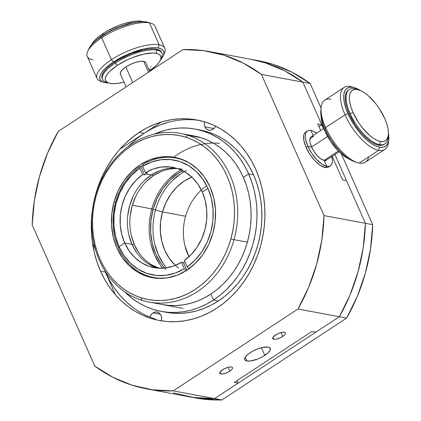 <?xml version="1.0" encoding="UTF-8"?>
<svg xmlns="http://www.w3.org/2000/svg" width="421" height="421" viewBox="0 0 421 421"><rect width="100%" height="100%" fill="white"/><g stroke="black" fill="none" stroke-linecap="round" stroke-linejoin="round"><path stroke-width="0.63" d="M195.291 397.919A171.542 145.035 -79.5 0 0 221.893 399.95L346.651 318.092A171.542 145.035 -79.5 0 0 372.706 224.661L341.331 153.87L372.706 224.661L370.501 249.121L365.349 273.171L357.34 296.321L346.651 318.092L221.893 399.95L214.589 398.592L193.771 397.498L173.473 392.919L193.771 397.498L214.589 398.592L339.347 316.729L350.04 294.958L358.045 271.813L363.202 247.764L365.402 223.304L334.905 154.481L365.402 223.304A171.542 145.035 100.5 0 1 339.347 316.729L214.589 398.592L221.893 399.95L201.07 398.855L195.076 397.877M323.481 128.705L302.836 82.121L284.838 70.917L265.488 62.945L250.6 59.235L265.488 62.945L284.838 70.917L302.836 82.121L323.481 128.705M257.905 60.598L272.792 64.308L292.137 72.28L310.14 83.484L321.06 108.118L310.14 83.484L302.836 82.121L310.14 83.484A171.542 145.035 -79.5 0 0 258.278 60.666M346.651 318.092L339.347 316.729L346.651 318.092M372.706 224.661L365.402 223.304L372.706 224.661M250.974 59.303A171.542 145.035 100.5 0 1 302.836 82.121L321.739 124.774L318.971 126.589L321.739 124.774L302.836 82.121L261.462 74.417L324.023 215.599L365.402 223.304L363.202 247.764L358.045 271.813L350.04 294.958L339.347 316.729L315.771 332.201L339.347 316.729L297.973 309.025L308.661 287.254L316.666 264.109L321.823 240.054L324.023 215.599L261.462 74.417L243.459 63.213L224.109 55.24L203.817 50.662L182.998 49.567L58.235 131.431L47.547 153.197L39.542 176.346L34.385 200.396L32.185 224.856L94.746 366.038L112.749 377.237L132.099 385.21L152.391 389.793L173.21 390.883L297.973 309.025L173.21 390.883A171.542 145.035 100.5 0 1 146.613 388.851A171.542 145.035 100.5 0 1 94.746 366.038L32.185 224.856A171.542 145.035 100.5 0 1 58.235 131.431L182.998 49.567A171.542 145.035 100.5 0 1 209.595 51.599A171.542 145.035 100.5 0 1 261.462 74.417L302.836 82.121A171.542 145.035 -79.5 0 0 250.974 59.303M214.589 398.592A171.542 145.035 100.5 0 1 187.987 396.561A171.542 145.035 -79.5 0 0 214.589 398.592L173.21 390.883L214.589 398.592L238.17 383.121L234.276 382.394L311.877 331.474L315.771 332.201L311.877 331.474L234.276 382.394L238.17 383.121L214.589 398.592M161.28 122.016L119.911 149.16L161.28 122.016M92.473 242.943L95.556 249.9L92.473 242.943M104.629 270.377L115.454 294.805L104.629 270.377M200.38 130.057L207.842 131.952L215.063 134.704L221.978 138.293L228.514 142.677L234.613 147.818L240.212 153.665L245.259 160.159L249.711 167.242L253.521 174.847L256.647 182.893L259.062 191.308L260.752 200.012L261.688 208.916L261.867 217.941L261.283 226.998L259.946 235.997L257.873 244.854L255.073 253.479L251.579 261.794L247.427 269.719L242.654 277.176L237.302 284.091L231.434 290.401L225.093 296.042L218.346 300.968L211.263 305.12L203.906 308.461L196.349 310.966L188.661 312.603L180.914 313.361L173.194 313.229L165.564 312.208M204.548 121.848A6.957 5.878 100.5 0 0 204.938 126.863L213.915 128.531L204.938 126.863A6.957 5.878 100.5 0 0 208.927 130.221A6.957 5.878 100.5 0 0 212.884 129.379A6.957 5.878 100.5 0 0 215.505 126.142L214.705 127.595L212.884 129.379L210.653 130.252L208.363 130.078L206.353 128.889L204.938 126.863L204.327 124.306L204.611 121.611M161.006 315.408L161.622 317.96L161.296 320.781A6.957 5.878 100.5 0 0 161.006 315.408L159.591 313.377L157.58 312.187L155.291 312.019L153.065 312.892L160.348 314.245L153.065 312.892A6.957 5.878 100.5 0 1 157.017 312.045A6.957 5.878 100.5 0 1 161.006 315.408M150.065 317.224L151.239 314.676L153.065 312.892A6.957 5.878 100.5 0 0 150.065 317.224M194.186 135.978A85.773 72.517 100.5 0 1 243.359 177.409L248.648 173.936A92.725 78.395 100.5 0 1 213.479 300.057L220.225 295.137L226.566 289.495L232.434 283.186L237.786 276.271L242.559 268.814L246.711 260.888L250.206 252.574L253.005 243.943L255.079 235.092L256.415 226.093L256.999 217.036L256.821 208.011L255.884 199.107L254.195 190.403L251.779 181.988L248.648 173.936L243.359 177.409A85.773 72.517 100.5 0 1 210.826 294.074L213.479 300.057A92.725 78.395 100.5 0 1 160.722 311.308A92.725 78.395 100.5 0 1 124.7 291.832L132.562 298.684L139.104 303.067L146.013 306.656L153.233 309.409L160.696 311.303L168.326 312.324L176.046 312.456L183.793 311.698L191.481 310.061L199.038 307.556L206.395 304.215L213.479 300.057L210.826 294.074A85.773 72.517 100.5 0 1 162.022 304.478M194.207 135.983L201.106 137.735L207.79 140.282L214.184 143.598L220.23 147.655L225.872 152.407L231.05 157.817L235.723 163.827L239.838 170.379L243.359 177.409L246.253 184.856L248.49 192.639L250.048 200.691L250.916 208.927L251.079 217.278L250.542 225.651L249.306 233.976L247.385 242.164L244.796 250.148L241.565 257.836L237.723 265.167L233.308 272.066L228.361 278.465L222.93 284.301L217.068 289.522L210.826 294.074L204.274 297.915L197.47 301.004L190.476 303.32L183.367 304.836L176.204 305.535L169.058 305.414L162.001 304.472M165.59 312.214A92.725 78.395 -79.5 0 0 218.346 300.968L213.479 300.057L218.346 300.968A92.725 78.395 -79.5 0 0 253.521 174.847L248.648 173.936L244.843 166.337L240.391 159.254L235.344 152.755L229.74 146.913L223.646 141.772L217.104 137.388L210.195 133.799L202.975 131.047L195.512 129.152L187.882 128.131L180.162 128L172.415 128.758L164.727 130.394L154.054 134.199A92.725 78.395 100.5 0 1 195.486 129.147A92.725 78.395 100.5 0 1 248.648 173.936L253.521 174.847A92.725 78.395 -79.5 0 0 200.354 130.052M338.342 151.044L324.154 160.359L338.342 151.044M327.575 136.504L311.545 147.024L327.575 136.504M305.525 132.173A20.866 8.652 56.7 0 0 306.13 147.503L307.893 146.345A20.866 8.652 -123.3 0 1 307.288 131.015A20.866 8.652 -123.3 0 1 310.887 130.421L308.903 130.368L307.298 131.005L306.141 132.315L305.472 134.241L305.314 136.709L305.678 139.625L307.893 146.345L311.545 147.024L310.067 142.545L309.824 140.598L310.377 137.672L311.151 136.799A13.909 5.768 -123.3 0 1 313.54 136.409L309.972 138.746L313.54 136.409M313.135 135.494L310.887 130.421A20.866 8.652 -123.3 0 1 316.608 133.215L313.177 131.163L310.887 130.421L313.135 135.494M311.14 136.804A13.909 5.768 -123.3 0 0 311.545 147.024A13.909 5.768 -123.3 0 0 324.154 160.359L320.955 158.928L317.434 155.891L314.129 151.707L311.545 147.024L307.893 146.345L311.772 153.37L316.729 159.643L322.007 164.195L326.807 166.348L325.044 167.5L326.807 166.348L324.154 160.359A13.909 5.768 -123.3 0 0 326.549 159.959L324.154 160.359L326.807 166.348L328.79 166.4L330.39 165.758L331.548 164.453L332.216 162.527L332.374 160.059L331.869 156.475A20.866 8.652 -123.3 0 1 330.401 165.748A20.866 8.652 -123.3 0 1 326.807 166.348A20.866 8.652 -123.3 0 1 307.893 146.345L306.13 147.503L303.915 140.782L303.709 135.399L304.378 133.473L305.535 132.162M328.627 166.916L327.028 167.553L325.044 167.5A20.866 8.652 56.7 0 0 328.638 166.905M306.13 147.503A20.866 8.652 56.7 0 0 325.044 167.5L320.244 165.353L314.966 160.801L310.009 154.528L306.13 147.503M145.861 62.74A13.909 4.678 156.1 0 0 143.698 61.371L148.497 72.201L143.698 61.371A13.909 4.678 156.1 0 0 125.816 66.955L132.726 82.553L125.816 66.955A13.909 4.678 156.1 0 0 120.374 73.886M120.548 74.207L120.469 72.259L122.322 69.712L125.816 66.955L130.421 64.397L135.436 62.44L140.098 61.377L143.698 61.371L144.919 61.766L145.84 62.697M107.539 82.516A32.454 10.92 -23.9 0 1 102.503 79.322A32.454 10.92 -23.9 0 1 115.196 63.145A32.454 10.92 -23.9 0 1 156.922 50.115L156.48 49.12A32.454 10.92 156.1 0 0 114.754 62.145L115.196 63.145L114.754 62.145L119.896 59.045L131.341 53.678L142.856 50.083L148.081 49.136L152.681 48.81L156.48 49.12L159.333 50.046L161.48 52.215M91.567 44.936L93.073 42.289L95.578 39.416L98.977 36.427L103.145 33.433L102.813 35.201A32.454 10.92 156.1 0 0 95.325 41A32.454 10.92 -23.9 0 1 102.813 35.201A32.454 10.92 -23.9 0 1 138.272 21.971A32.454 10.92 156.1 0 0 102.813 35.201L103.145 33.433L107.923 30.554L118.548 25.57L123.99 23.66L134.094 21.355L138.367 21.05L143.298 21.687M141.893 21.334L142.998 21.687L141.893 21.334A30.138 10.141 156.1 0 0 103.145 33.433A30.138 10.141 156.1 0 0 91.752 44.494M88.678 49.241L90.415 46.189L93.304 42.874L97.225 39.427L107.55 32.654L113.549 29.591L119.811 26.902L132.147 23.05L137.746 22.034L142.677 21.687L148.366 22.418M92.957 59.887A37.09 12.477 -23.9 0 1 87.684 51.357A37.09 12.477 -23.9 0 1 101.703 37.743L111.433 59.698A37.09 12.477 -23.9 0 1 159.122 44.805L149.397 22.855A37.09 12.477 156.1 0 0 101.703 37.743L102.04 35.974L101.703 37.743A37.09 12.477 -23.9 0 1 149.397 22.855L146.745 22.013A34.775 11.699 156.1 0 0 102.04 35.974A34.775 11.699 156.1 0 0 88.894 48.736M148.418 22.434A34.775 11.699 156.1 0 0 146.745 22.013L149.397 22.855A37.09 12.477 -23.9 0 1 151.181 23.302M155.154 26.507A37.09 12.477 156.1 0 0 149.397 22.855L159.122 44.805L158.243 47.962A34.775 11.699 -23.9 0 1 163.19 55.956A34.775 11.699 -23.9 0 1 160.354 60.14L163.406 55.451L163.927 52.772L163.216 50.583L161.296 48.957L158.243 47.962L154.175 47.631L149.245 47.983L143.645 48.999L131.31 52.846L125.048 55.535L113.533 61.919L108.723 65.371L104.803 68.823L101.914 72.138L100.177 75.191L99.651 77.864L100.361 80.053L102.282 81.679L105.334 82.679L108.765 83A34.775 11.699 -23.9 0 1 105.334 82.679A34.775 11.699 -23.9 0 1 103.661 82.258A34.775 11.699 -23.9 0 1 113.533 61.919A34.775 11.699 -23.9 0 1 158.243 47.962L159.122 44.805A37.09 12.477 -23.9 0 1 164.885 48.462A37.09 12.477 -23.9 0 1 163.653 54.73M102.135 78.506L101.793 77.027L102.282 74.533L103.908 71.681L106.597 68.586L110.26 65.366L114.754 62.145A32.454 10.92 156.1 0 0 102.061 78.322M102.54 81.811A37.09 12.477 -23.9 0 1 96.925 78.185A37.09 12.477 -23.9 0 1 111.433 59.698L101.703 37.743A37.09 12.477 156.1 0 0 87.2 56.23M164.395 53.335A37.09 12.477 156.1 0 0 159.122 44.805A37.09 12.477 156.1 0 0 111.433 59.698L113.533 61.919L111.433 59.698A37.09 12.477 156.1 0 0 100.903 81.39M150.944 66.576L150.376 66.95M149.476 70.902L156.507 65.276L159.006 62.403L160.517 59.756L160.969 57.44L160.354 55.54L158.691 54.13L156.044 53.267L152.518 52.983L143.393 54.167L132.699 57.503L127.274 59.835L117.296 65.366L109.723 71.349L107.223 74.222L105.718 76.869L105.266 79.185L105.881 81.085L107.544 82.495L110.191 83.358L113.717 83.642L117.991 83.337L124.042 82.169A30.138 10.141 -23.9 0 1 110.191 83.358A30.138 10.141 -23.9 0 1 108.739 82.99A30.138 10.141 -23.9 0 1 117.296 65.366A30.138 10.141 -23.9 0 1 156.044 53.267L156.922 50.115A32.454 10.92 156.1 0 0 115.196 63.145L117.296 65.366L115.196 63.145A32.454 10.92 156.1 0 0 105.981 82.127M161.522 52.315A32.454 10.92 156.1 0 0 156.48 49.12L156.922 50.115A32.454 10.92 -23.9 0 1 161.964 53.314A32.454 10.92 -23.9 0 1 160.78 58.977M161.538 57.577A32.454 10.92 156.1 0 0 156.922 50.115L156.044 53.267A30.138 10.141 -23.9 0 1 160.327 60.198A30.138 10.141 -23.9 0 1 150.192 70.412M150.281 68.812L149.271 69.491M356.582 89.22A32.454 13.456 56.7 0 0 354.766 88.747L357.413 89.589A30.138 12.498 -123.3 0 1 359.102 90.026A30.138 12.498 -123.3 0 1 384.731 118.48A30.138 12.498 -123.3 0 1 388.383 134.894A30.138 12.498 -123.3 0 1 380.41 141.477L383.273 141.556L385.589 140.63L387.262 138.741L388.23 135.962L388.451 132.394L387.93 128.184L386.673 123.485L384.731 118.48L379.126 108.323L375.679 103.566L368.143 95.593L364.344 92.688L360.723 90.657L357.413 89.589L354.55 89.51L352.235 90.436L350.561 92.32L349.593 95.104L349.367 98.667L349.893 102.882L351.151 107.581L353.093 112.586L358.697 122.737L362.144 127.495L369.68 135.467L373.48 138.377L377.1 140.404L380.41 141.477L379.531 144.629L378.647 145.208L375.085 144.056L371.185 141.866L367.096 138.735L362.976 134.783L358.976 130.152L355.261 125.032L349.23 114.096A32.454 13.456 56.7 0 0 378.647 145.208L379.531 144.629A32.454 13.456 -123.3 0 1 350.109 113.517L349.23 114.096L347.141 108.702L345.788 103.645L345.22 99.109L345.462 95.267L346.504 92.273L348.309 90.241A32.454 13.456 56.7 0 0 349.23 114.096L350.109 113.517A32.454 13.456 -123.3 0 1 349.167 89.673A32.454 13.456 -123.3 0 1 354.766 88.747A32.454 13.456 -123.3 0 1 357.745 89.652M388.204 136.078A32.454 13.456 -123.3 0 1 385.126 143.703A32.454 13.456 -123.3 0 1 379.531 144.629A32.454 13.456 56.7 0 0 388.115 137.541M384.226 144.298L381.736 145.292L378.647 145.208A32.454 13.456 56.7 0 0 384.247 144.282M350.109 113.517L353.093 112.586A30.138 12.498 -123.3 0 1 357.413 89.589L354.766 88.747A32.454 13.456 56.7 0 0 350.109 113.517A32.454 13.456 56.7 0 0 379.531 144.629L380.41 141.477A30.138 12.498 -123.3 0 1 353.093 112.586L350.109 113.517M352.43 87.036A37.09 15.382 56.7 0 0 350.351 86.494L352.998 87.331A34.775 14.419 -123.3 0 1 354.945 87.836A34.775 14.419 -123.3 0 1 360.381 90.51L356.819 88.568L352.998 87.331L349.693 87.242L347.025 88.31L345.094 90.489L343.978 93.694L343.715 97.809L344.325 102.671L345.773 108.092L348.009 113.87L350.951 119.774L354.477 125.584L358.46 131.073L362.739 136.03L367.154 140.272L371.538 143.624L375.716 145.966L379.531 147.203L382.836 147.292L385.51 146.229L387.441 144.05L388.557 140.84L388.815 136.725L388.467 133.315A34.775 14.419 -123.3 0 1 388.736 139.609A34.775 14.419 -123.3 0 1 379.531 147.203L378.653 150.36A37.09 15.382 56.7 0 0 388.467 142.256M388.267 136.072A37.09 15.382 -123.3 0 1 385.052 149.297A37.09 15.382 -123.3 0 1 378.653 150.36L359.255 163.085A37.09 15.382 56.7 0 0 365.649 162.027M324.554 100.282A37.09 15.382 56.7 0 0 325.628 127.526L345.031 114.801L348.009 113.87A34.775 14.419 -123.3 0 1 352.998 87.331L350.351 86.494A37.09 15.382 56.7 0 0 345.031 114.801A37.09 15.382 56.7 0 0 378.653 150.36L379.531 147.203A34.775 14.419 -123.3 0 1 348.009 113.87L345.031 114.801A37.09 15.382 -123.3 0 1 343.957 87.552A37.09 15.382 -123.3 0 1 350.351 86.494A37.09 15.382 -123.3 0 1 353.561 87.447M354.919 161.822L348.609 158.67L344.225 155.317L339.81 151.076L335.532 146.119L331.548 140.63L328.022 134.82L325.086 128.91L322.844 123.137L321.397 117.717L320.791 112.854L320.87 109.955A34.775 14.419 56.7 0 0 325.086 128.91L325.628 127.526A37.09 15.382 56.7 0 0 359.255 163.085L378.653 150.36A37.09 15.382 -123.3 0 1 345.031 114.801L325.628 127.526A37.09 15.382 -123.3 0 1 321.139 107.323A37.09 15.382 -123.3 0 1 330.953 99.219M368.764 156.849A37.09 15.382 -123.3 0 1 359.255 163.085A37.09 15.382 -123.3 0 1 357.176 162.548A37.09 15.382 -123.3 0 1 325.628 127.526L325.086 128.91A34.775 14.419 56.7 0 0 354.656 161.743M349.219 159.07L345.262 156.891L341.463 153.986L337.637 150.313L330.474 141.256L324.87 131.099L322.933 126.095L321.676 121.395L321.134 116.264A30.138 12.498 56.7 0 0 324.87 131.099L325.417 129.715A32.454 13.456 56.7 0 0 339.858 151.123A32.454 13.456 -123.3 0 1 325.417 129.715L324.87 131.099A30.138 12.498 56.7 0 0 348.956 158.954M168.258 122.316L159.943 125.074L151.849 128.752L144.056 133.32L136.641 138.73L127.689 146.929M104.687 270.466L109.56 280.412L114.454 288.206L120.011 295.353L126.168 301.783L132.878 307.435M147.671 316.203L155.617 319.234M105.371 272.05L100.503 271.145A101.998 86.237 100.5 0 1 139.188 132.41A101.998 86.237 100.5 0 1 197.228 120.038A101.998 86.237 100.5 0 1 255.705 169.31A101.998 86.237 100.5 0 1 217.02 308.04A101.998 86.237 100.5 0 1 158.98 320.418A101.998 86.237 100.5 0 1 100.503 271.145L105.371 272.05A101.998 86.237 -79.5 0 0 148.376 316.513M139.188 132.41L144.056 133.32L139.188 132.41L146.982 127.842L155.075 124.163L163.39 121.411L171.847 119.611L180.367 118.78L188.861 118.922L197.254 120.043L205.459 122.127L213.405 125.158L221.009 129.105L228.198 133.925L234.907 139.577L241.07 146.008L246.622 153.155L251.516 160.948L255.705 169.31L259.147 178.162L261.804 187.419L263.662 196.991L264.688 206.79L264.888 216.715L264.246 226.677L262.778 236.576L260.494 246.317L257.415 255.805L253.574 264.956L249.006 273.671L243.754 281.87L237.87 289.48L231.408 296.421L224.435 302.631L217.02 308.04L209.226 312.608L201.133 316.287L192.818 319.044L184.361 320.844L175.841 321.676L167.347 321.533L158.954 320.413L150.75 318.329L142.803 315.297L135.199 311.351L128.01 306.53L121.301 300.873L115.144 294.442L109.586 287.301L104.692 279.507L100.503 271.145L97.062 262.294L94.404 253.037L92.546 243.459L91.52 233.666L91.32 223.735L91.962 213.773L93.43 203.88L95.714 194.134L98.793 184.645L102.635 175.499L107.202 166.784L112.454 158.58L118.338 150.976L124.8 144.035L131.773 137.825L139.188 132.41M199.201 120.448A101.998 86.237 -79.5 0 0 144.056 133.32M346.504 180.656L365.402 223.304L346.504 180.656L342.61 179.93L332.137 156.296L342.61 179.93L346.504 180.656M320.713 130.521L317.844 124.048L321.739 124.774L317.844 124.048L320.713 130.521M237.044 380.579L238.17 383.121L237.044 380.579M273.792 339.242L272.655 338.279L273.108 337.132L276.534 334.427L278.986 333.274L282.575 332.301L284.375 332.295L285.37 332.822L285.406 333.795L284.48 335.069L281.633 337.11L279.181 338.263L275.592 339.237L273.792 339.242L272.961 337.358L273.792 339.242A6.957 2.342 -23.9 0 1 272.713 338.558A6.957 2.342 -23.9 0 1 275.434 335.09A6.957 2.342 -23.9 0 1 284.375 332.295A6.957 2.342 -23.9 0 1 285.454 332.985A6.957 2.342 -23.9 0 1 282.733 336.447L281.033 332.606L282.733 336.447A6.957 2.342 -23.9 0 1 273.792 339.242M246.916 360.976L244.927 359.929L244.643 359.05L245.548 356.761L248.269 354.056L252.4 351.346L257.305 349.046L262.241 347.504L268.077 347.088L270.066 348.141L270.145 350.088L268.293 352.635L262.593 356.724L257.689 359.024L250.516 360.971L246.916 360.976L245.248 357.208L246.916 360.976A13.909 4.678 -23.9 0 1 244.754 359.608A13.909 4.678 -23.9 0 1 250.195 352.672A13.909 4.678 -23.9 0 1 268.077 347.088A13.909 4.678 -23.9 0 1 270.24 348.462A13.909 4.678 -23.9 0 1 264.798 355.392A13.909 4.678 -23.9 0 1 246.916 360.976M220.883 373.959L219.746 372.995L220.199 371.848L223.625 369.143L226.077 367.991L229.666 367.017L231.466 367.012L232.46 367.538L232.497 368.512L231.571 369.785L228.724 371.827L226.272 372.98L222.683 373.953L220.883 373.959L220.051 372.075L220.883 373.959A6.957 2.342 -23.9 0 1 219.804 373.274A6.957 2.342 -23.9 0 1 222.525 369.806A6.957 2.342 -23.9 0 1 231.466 367.012A6.957 2.342 -23.9 0 1 232.545 367.701A6.957 2.342 -23.9 0 1 229.824 371.164L228.124 367.322L229.824 371.164A6.957 2.342 -23.9 0 1 220.883 373.959M324.023 215.599A171.542 145.035 100.5 0 1 297.973 309.025L339.347 316.729A171.542 145.035 -79.5 0 0 365.402 223.304L324.023 215.599M261.394 347.709L264.798 355.392L261.394 347.709M219.499 143.314A83.453 70.56 -79.5 0 0 173.778 157.18M185.882 137.246L187.719 135.241A85.773 72.517 -79.5 0 0 95.435 195.797L96.093 196.16A83.453 70.56 100.5 0 1 185.882 137.246A83.453 70.56 100.5 0 1 230.908 238.854A83.453 70.56 100.5 0 1 141.119 297.768A83.453 70.56 100.5 0 1 96.093 196.16L95.435 195.797A85.773 72.517 -79.5 0 0 141.714 300.226L141.119 297.768L141.714 300.226A85.773 72.517 -79.5 0 0 233.997 239.675L230.908 238.854L233.997 239.675A85.773 72.517 100.5 0 1 149.671 302.173A85.773 72.517 100.5 0 1 141.714 300.226A85.773 72.517 100.5 0 1 95.435 195.797A85.773 72.517 100.5 0 1 179.767 133.294A85.773 72.517 100.5 0 1 187.719 135.241L185.882 137.246L179.167 135.541L172.3 134.62L165.348 134.504L158.38 135.183L151.46 136.657L144.661 138.909L138.035 141.919L131.662 145.661L125.59 150.087L119.885 155.165L114.601 160.843L109.786 167.069L105.492 173.778L101.75 180.914L98.609 188.398L96.093 196.16L94.22 204.132L93.02 212.231L92.499 220.378L92.657 228.503L93.499 236.518L95.014 244.348L97.193 251.926L100.009 259.168L103.434 266.009L107.439 272.382L111.986 278.228L117.027 283.491L122.516 288.117L128.4 292.063L134.62 295.289L141.119 297.768L147.834 299.478L154.702 300.394L161.648 300.51L168.621 299.831L175.536 298.357L182.34 296.105L188.961 293.095L195.339 289.359L201.412 284.928L207.116 279.849L212.4 274.171L217.215 267.945L221.509 261.236L225.246 254.105L228.392 246.617L230.908 238.854L232.776 230.887L233.981 222.788L234.502 214.636L234.344 206.516L233.502 198.496L231.982 190.666L229.808 183.093L226.993 175.846L223.567 169.005L219.562 162.632L215.015 156.786L209.974 151.523L204.485 146.897L198.601 142.951L192.381 139.725L185.882 137.246M247.385 242.164L233.997 239.675A85.773 72.517 -79.5 0 0 187.719 135.241A85.773 72.517 100.5 0 1 233.997 239.675L247.385 242.164M201.106 137.735L187.719 135.241L201.106 137.735M147.087 276.365L137.756 272.182L129.421 265.898L122.39 257.752L116.938 248.058L113.281 237.191L111.549 225.567L111.812 213.636L114.065 201.854L118.217 190.671L124.111 180.52L131.515 171.789L140.151 164.816L149.681 159.869L159.748 157.138L169.952 156.723L179.914 158.649L189.24 162.832L197.581 169.121L204.611 177.262L210.063 186.956L213.721 197.823L215.452 209.447L215.184 221.378L212.931 233.16L208.779 244.343L202.89 254.495L195.486 263.225L186.85 270.198L177.315 275.145L167.253 277.876L157.049 278.292L147.087 276.365A61.198 51.741 100.5 0 1 114.065 201.854A61.198 51.741 100.5 0 1 174.236 157.259A61.198 51.741 100.5 0 1 179.914 158.649A61.198 51.741 100.5 0 1 212.931 233.16A61.198 51.741 100.5 0 1 152.765 277.755A61.198 51.741 100.5 0 1 147.087 276.365M184.93 245.675L188.929 256.763A50.999 43.121 -79.5 0 1 185.587 216.247L162.469 211.942A50.999 43.121 100.5 0 1 191.802 177.094M201.354 190.034L200.117 191.213M205.806 186.429A50.999 43.121 -79.5 0 0 185.587 216.247L162.469 211.942L151.792 208.879L132.336 205.253L151.792 208.879A61.198 51.741 -79.5 0 0 162.732 268.214M182.346 169.21A61.198 51.741 -79.5 0 0 151.792 208.879L153.107 209.295A59.577 50.373 100.5 0 1 182.746 170.731L178.499 173.242L170.089 180.03L162.88 188.524L157.149 198.407L153.107 209.295L150.913 220.767L150.655 232.381L152.339 243.696L155.902 254.273L161.206 263.709L164.616 268.072M115.67 202.154L114.065 201.854L115.67 202.154M169.231 178.825L177.878 171.842L181.035 169.921M186.487 170.521A59.577 50.373 -79.5 0 0 155.538 209.747A59.577 50.373 -79.5 0 0 166.463 267.84M172.515 180.493L180.93 173.694L184.382 171.615M192.15 176.957L184.203 181.077L177.009 186.887L170.837 194.165L165.927 202.622L162.469 211.942L160.59 221.762L160.369 231.703L161.811 241.391L164.858 250.442L169.4 258.52L175.357 265.404M178.625 268.145A50.999 43.121 100.5 0 1 162.469 211.942L153.107 209.295A59.577 50.373 100.5 0 0 165.963 269.556M160.122 264.788L154.665 255.084L151.002 244.206M163.648 264.172L158.333 254.726L154.77 244.133M161.722 171.289L153.781 175.415L151.344 174.957L159.291 170.837L151.344 174.957A50.999 43.121 100.5 0 1 174.631 168.132M181.351 168.979A50.999 43.121 -79.5 0 0 153.781 175.415L146.582 181.225M157.849 268.14L157.122 267.919L157.849 268.14A50.999 43.121 100.5 0 1 131.999 244.327L136.541 252.405L131.999 244.327L134.436 244.78L138.977 252.858M151.776 264.877L159.559 268.372M157.122 267.919L149.35 264.43M131.384 235.723L134.436 244.78A50.999 43.121 -79.5 0 0 157.743 267.74M135.509 196.944L132.041 206.274L130.163 216.11M176.452 168.237A50.999 43.121 -79.5 0 0 151.344 174.957L144.15 180.772L151.344 174.957L145.992 173.962A50.999 43.121 -79.5 0 0 144.592 174.915L140.877 166.532L140.146 166.395L140.877 166.532L144.592 174.915L142.645 174.552L139.814 168.163L140.146 166.395A60.735 51.351 100.5 0 0 118.511 248.053A60.735 51.351 -79.5 0 0 169.568 277.455A60.735 51.351 100.5 0 1 153.423 277.407A60.735 51.351 100.5 0 1 118.511 248.053L119.054 246.669L124.7 242.964L129.121 250.869L134.804 257.547L141.535 262.762L149.076 266.314L157.144 268.072L165.448 267.982L173.678 266.035L181.535 262.309L184.366 268.703A58.419 49.389 100.5 0 1 119.054 246.669L124.7 242.964L121.701 234.129L120.238 224.682L120.359 214.973L122.064 205.359L125.29 196.186L129.915 187.798L135.773 180.498L142.645 174.552L139.814 168.163L131.894 174.952L125.137 183.309L119.796 192.934L116.07 203.459L114.096 214.505L113.938 225.661L115.617 236.518L119.054 246.669A58.419 49.389 100.5 0 1 139.814 168.163L140.146 166.395A60.735 51.351 -79.5 0 0 118.511 248.053L119.054 246.669L124.137 255.747L130.673 263.414L138.414 269.387L147.087 273.445L156.359 275.445L165.9 275.302L175.352 273.024L184.366 268.703L186.466 270.924L184.366 268.703L181.535 262.309L183.482 262.672A50.999 43.121 -79.5 0 0 184.903 261.778A50.999 43.121 100.5 0 1 183.482 262.672L181.535 262.309A50.999 43.121 100.5 0 1 154.028 267.619A50.999 43.121 100.5 0 1 124.7 242.964L131.999 244.327L128.952 235.271L131.999 244.327A50.999 43.121 100.5 0 1 151.344 174.957L153.781 175.415A50.999 43.121 -79.5 0 0 134.436 244.78L124.7 242.964A50.999 43.121 100.5 0 1 142.645 174.552L144.592 174.915A50.999 43.121 100.5 0 1 145.992 173.962L151.344 174.957A50.999 43.121 -79.5 0 0 131.999 244.327A50.999 43.121 -79.5 0 0 155.891 267.503M127.731 215.641L129.61 205.822L133.068 196.502M147.413 173.068L145.466 172.705A50.999 43.121 100.5 0 1 172.968 167.395A50.999 43.121 100.5 0 1 202.301 192.05L205.301 200.885L206.764 210.332L206.643 220.041L204.938 229.661L201.712 238.828L197.086 247.216L191.229 254.521L184.356 260.462L187.187 266.851L189.287 269.072L187.187 266.851L195.107 260.062L201.864 251.705L207.2 242.086L210.932 231.555L212.905 220.509L213.058 209.353L211.384 198.501L207.942 188.345A58.419 49.389 100.5 0 1 187.187 266.851L184.356 260.462A50.999 43.121 100.5 0 0 202.301 192.05L207.942 188.345L202.301 192.05L197.881 184.145L192.197 177.467L185.466 172.252L177.925 168.705L169.858 166.942L161.553 167.037L153.323 168.979L145.466 172.705L147.413 173.068A50.999 43.121 -79.5 0 0 145.992 173.962A50.999 43.121 100.5 0 1 147.413 173.068M140.877 166.532A60.735 51.351 100.5 0 1 142.277 165.579A60.735 51.351 100.5 0 1 142.84 165.216A60.735 51.351 100.5 0 0 142.277 165.579A60.735 51.351 100.5 0 0 140.877 166.532M142.966 164.543L142.635 166.311A58.419 49.389 100.5 0 1 207.942 188.345L202.864 179.267L196.328 171.6L188.587 165.627L179.914 161.569L170.637 159.575L161.101 159.717L151.649 161.99L142.635 166.311L145.466 172.705L142.635 166.311L142.966 164.543A60.735 51.351 100.5 0 1 176.01 158.059A60.735 51.351 100.5 0 1 190.739 163.758A60.735 51.351 -79.5 0 0 142.966 164.543M183.482 262.672L186.824 270.214L183.482 262.672M209.511 51.583L258.189 60.65M146.697 388.872L195.381 397.934M199.949 129.973L195.081 129.068M165.995 312.293L161.127 311.387M324.554 161.269L339.052 151.76M311.214 136.751L323.791 128.5M307.398 130.942L305.635 132.094M328.527 166.984L330.29 165.827M149.702 71.412L145.834 62.676M120.401 73.949L126.132 86.879M148.292 22.392L151.044 23.26M88.905 48.71L87.7 51.325M96.993 78.348L87.268 56.398M164.816 48.294L155.086 26.344M164.385 53.367L163.174 55.982M101.04 81.432L103.792 82.3M102.561 79.464L102.119 78.469M161.901 53.167L161.459 52.172M161.527 57.603L160.317 60.219M106.097 82.163L108.85 83.026M349.346 89.557L348.462 90.131M388.125 137.478L388.388 134.836M384.952 143.824L384.068 144.403M358.955 89.978L356.429 89.173M388.472 142.182L388.741 139.54M365.449 162.164L384.852 149.434M354.782 87.784L352.251 86.979M324.754 100.145L344.157 87.415M321.128 107.397L320.865 110.039M357.355 162.601L354.824 161.796M149.013 302.057L183.093 308.404M180.42 133.415L193.823 135.909M175.836 158.028L180.704 158.933M153.597 277.444L158.464 278.349"/></g></svg>

